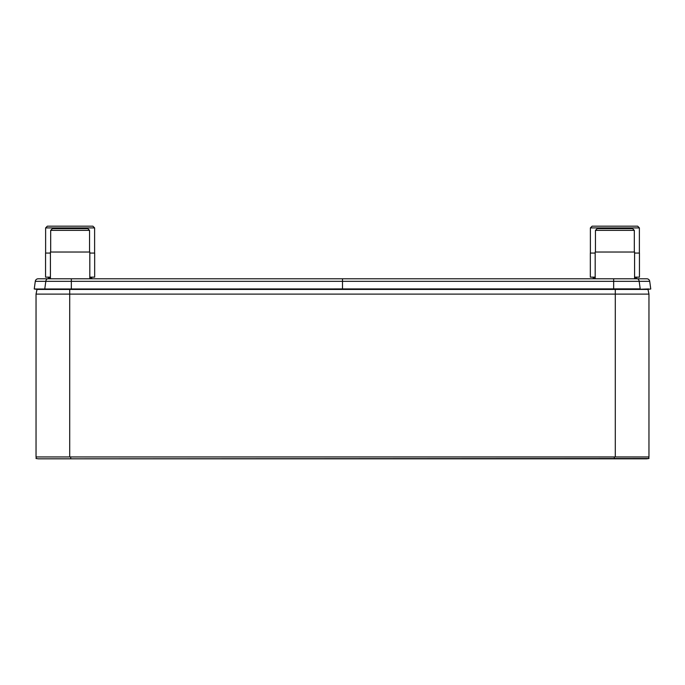 <?xml version="1.0" encoding="UTF-8"?>
<svg xmlns="http://www.w3.org/2000/svg" width="685" height="685" viewBox="0 0 685 685"><rect width="100%" height="100%" fill="white"/><g stroke="black" fill="none" stroke-linecap="round" stroke-linejoin="round"><path stroke-width="1.03" d="M645.981 289.43L39.019 289.43M647.993 289.43L648.96 294.105L647.993 289.43L37.007 289.43L36.04 294.105L648.96 294.105L648.96 456.946L36.04 456.946L36.04 294.105L37.007 289.43M637.127 278.786L646.82 278.786A2.92 2.92 0 0 1 649.714 281.321L35.286 281.321A2.92 2.92 0 0 1 38.18 278.786L637.127 278.786A2.92 2.064 90 0 1 639.156 281.15L640.21 288.865L613.657 288.882L34.25 288.993L35.286 281.321A2.92 2.92 90 0 1 38.18 278.786A2.92 2.92 90 0 0 35.286 281.321M45.15 278.786L95.078 278.786L89.812 278.786L89.812 252.02L50.416 252.02L50.416 278.786L45.15 278.786M648.763 288.942L638.591 289.31M650.75 288.993L649.714 281.321L650.75 288.993L648.43 289.31L650.75 288.993M36.57 289.31L34.25 288.993L36.57 289.31M36.262 456.946L36.04 458.496L38.36 458.822L646.64 458.822L648.96 458.496L648.738 456.946M38.36 458.822L648.96 458.496M48.198 278.786L48.575 277.785A0.471 0.471 0 0 0 48.138 277.151M92.03 278.786L91.653 277.785A0.471 0.471 0 0 1 92.09 277.151M89.812 253.065L94.667 253.065L94.667 277.151L89.812 277.151M50.416 277.151L45.561 277.151L45.561 253.065L50.416 253.065M45.621 253.065L45.621 227.908L94.616 227.908L94.616 253.065M45.621 227.908L47.342 226.178L92.886 226.178L94.616 227.908M592.97 278.786L593.347 277.785A0.471 0.471 0 0 0 592.91 277.151M636.802 278.786L636.425 277.785A0.471 0.471 0 0 1 636.862 277.151M634.584 253.065L639.439 253.065L639.439 277.151L634.584 277.151M595.188 277.151L590.333 277.151L590.333 253.065L595.188 253.065M590.384 253.065L590.384 227.908L639.379 227.908L639.379 253.065M590.384 227.908L592.114 226.178L637.658 226.178L639.379 227.908M634.584 278.786L634.584 252.02L595.188 252.02L595.188 278.786M595.453 252.02L595.453 230.365L634.319 230.365L634.319 252.02M595.453 230.365L597.183 228.636L632.589 228.636L634.319 230.365M601.087 228.636L628.684 228.636L601.087 228.636M50.681 252.02L50.681 230.365L89.547 230.365L89.547 252.02M50.681 230.365L52.411 228.636L87.817 228.636L89.547 230.365M56.316 228.636L83.912 228.636L56.316 228.636M69.707 289.31L69.707 456.946M615.293 289.31L615.293 456.946M47.873 278.786A2.92 2.064 90 0 0 45.844 281.15L44.79 288.865L46.409 289.31M71.343 278.786L71.343 289.31M342.5 278.786L342.5 289.31M613.657 278.786L613.657 289.31M70.726 456.946L70.726 458.822M614.274 456.946L614.274 458.822M91.653 277.785L89.812 277.785M50.416 277.785L48.575 277.785M636.425 277.785L634.584 277.785M595.188 277.785L593.347 277.785"/></g></svg>

